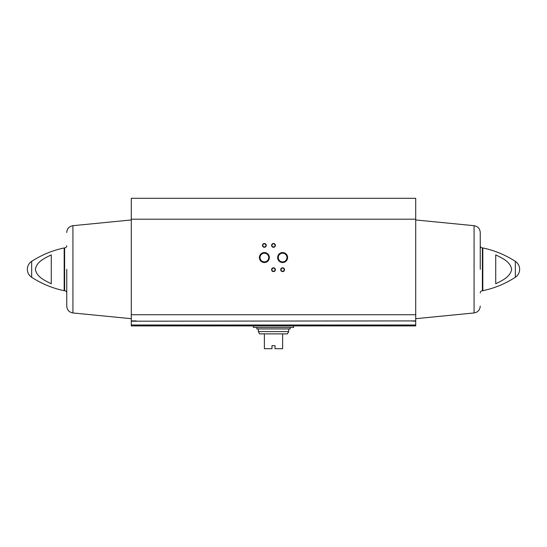 <?xml version="1.0" encoding="UTF-8"?>
<svg xmlns="http://www.w3.org/2000/svg" width="547" height="547" viewBox="0 0 547 547"><rect width="100%" height="100%" fill="white"/><g stroke="black" fill="none" stroke-linecap="round" stroke-linejoin="round"><path stroke-width="0.82" d="M136.224 320.911L131.287 320.911L131.287 198.308L415.713 198.308L415.713 320.911L131.287 321.198L131.287 325.903L415.713 325.903L415.713 325.007L131.287 325.007M415.713 325.007L415.713 320.911M51.274 283.777C45.032 280.597 36.649 277.097 35.37 269.309C36.683 261.521 45.059 258.04 51.274 254.868L51.274 283.777M495.726 254.868L495.726 283.777C501.941 280.604 510.317 277.124 511.63 269.336C510.351 261.548 501.968 258.047 495.726 254.868M259.387 257.548A4.998 4.998 0 0 0 266.881 261.876A4.998 4.998 0 0 0 266.881 253.227A4.998 4.998 0 0 0 259.387 257.548M277.616 257.548A4.998 4.998 0 0 0 285.11 261.876A4.998 4.998 0 0 0 285.11 253.227A4.998 4.998 0 0 0 277.616 257.548M262.485 245.398A1.901 1.901 0 0 0 265.336 247.046A1.901 1.901 0 0 0 265.336 243.757A1.901 1.901 0 0 0 262.485 245.398M271.599 269.705A1.901 1.901 0 0 0 274.45 271.346A1.901 1.901 0 0 0 274.45 268.057A1.901 1.901 0 0 0 271.599 269.705M271.599 245.398A1.901 1.901 0 0 0 274.45 247.046A1.901 1.901 0 0 0 274.45 243.757A1.901 1.901 0 0 0 271.599 245.398M280.714 269.705A1.901 1.901 0 0 0 283.565 271.346A1.901 1.901 0 0 0 283.565 268.057A1.901 1.901 0 0 0 280.714 269.705M415.713 321.198L410.776 320.911M31.658 277.274C28.882 275.353 27.446 272.7 27.35 269.322A9.49 9.49 0 0 1 31.658 261.37L31.658 277.274C41.668 283.777 52.505 288.248 64.184 290.696L64.184 247.948C52.505 250.396 41.668 254.868 31.658 261.37M66.755 269.322L66.755 306.149L66.755 269.322M515.342 261.37A9.49 9.49 0 0 1 519.65 269.322C519.554 272.7 518.118 275.353 515.342 277.274L515.342 261.37C505.332 254.868 494.495 250.396 482.816 247.948L482.379 247.907C481.08 247.777 480.369 247.066 480.245 245.774M480.245 269.322L480.245 232.496C479.924 228.653 477.873 226.39 474.078 225.692L415.713 219.956M281.042 269.705A1.573 1.573 0 0 0 283.401 271.059A1.573 1.573 0 0 0 283.401 268.345A1.573 1.573 0 0 0 281.042 269.705M271.927 245.398A1.573 1.573 0 0 0 274.286 246.759A1.573 1.573 0 0 0 274.286 244.037A1.573 1.573 0 0 0 271.927 245.398M271.927 269.705A1.573 1.573 0 0 0 274.286 271.059A1.573 1.573 0 0 0 274.286 268.345A1.573 1.573 0 0 0 271.927 269.705M262.813 245.398A1.573 1.573 0 0 0 265.172 246.759A1.573 1.573 0 0 0 265.172 244.037A1.573 1.573 0 0 0 262.813 245.398M278.266 257.548A4.349 4.349 0 0 0 284.789 261.316A4.349 4.349 0 0 0 284.789 253.787A4.349 4.349 0 0 0 278.266 257.548M260.037 257.548A4.349 4.349 0 0 0 266.56 261.316A4.349 4.349 0 0 0 266.56 253.787A4.349 4.349 0 0 0 260.037 257.548M253.37 325.903L253.37 327.421L293.63 327.421L293.63 325.903M288.693 331.598L258.307 331.598L259.64 333.882L264.386 333.882L264.386 348.692L271.982 348.692L271.982 345.649L275.018 345.649L275.018 348.692L282.614 348.692L282.614 333.882L287.36 333.882L288.693 331.598L288.693 328.945M264.386 333.882L282.614 333.882M256.789 327.421L256.789 328.945L290.211 328.945L290.211 327.421M415.713 314.737L131.287 314.737M515.342 277.274C505.332 283.777 494.495 288.248 482.816 290.696L482.816 247.948M415.713 219.197L131.287 219.197M64.184 290.696L64.621 290.737L64.621 247.907L64.184 247.948M66.755 306.149C67.076 309.992 69.127 312.262 72.922 312.952L72.922 225.692C69.127 226.39 67.076 228.653 66.755 232.496M482.816 290.696L482.379 290.737L482.379 247.907M480.245 306.149C479.924 309.992 477.873 312.262 474.078 312.952L474.078 225.692M64.621 290.737C65.92 290.867 66.631 291.578 66.755 292.877M64.621 247.907C65.92 247.777 66.631 247.066 66.755 245.774M72.922 312.952L131.287 318.689M72.922 225.692L131.287 219.956M482.379 290.737C481.08 290.867 480.369 291.578 480.245 292.877M474.078 312.952L415.713 318.689M258.307 331.598L258.307 328.945"/></g></svg>
